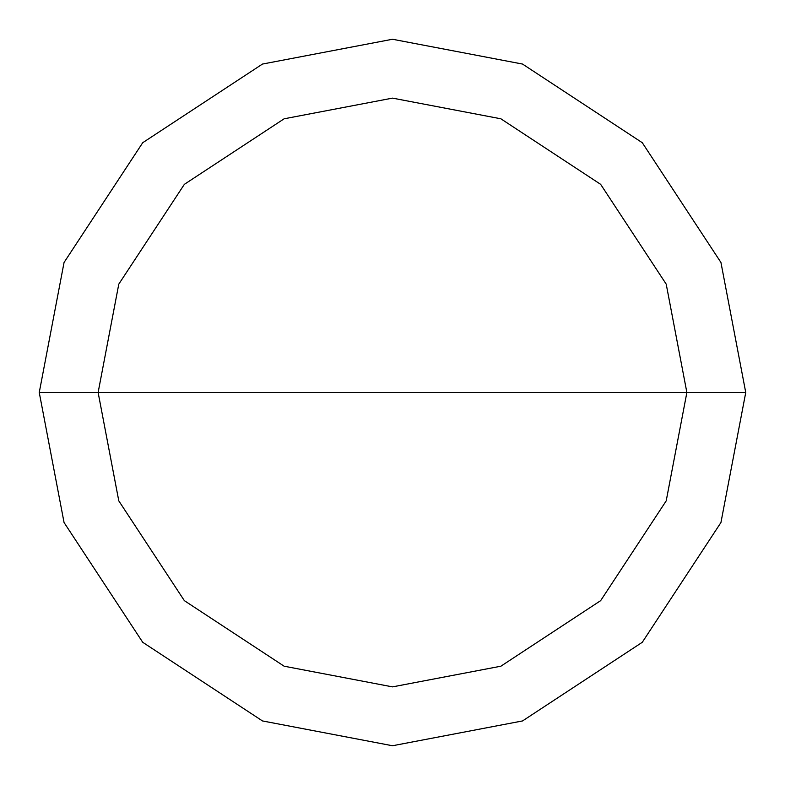<?xml version="1.0" encoding="UTF-8"?>
<svg xmlns="http://www.w3.org/2000/svg" width="785" height="785" viewBox="0 0 785 785"><rect width="100%" height="100%" fill="white"/><g stroke="black" fill="none" stroke-linecap="round" stroke-linejoin="round"><path stroke-width="1.18" d="M98.125 392.5L118.79 284.141L184.347 184.347L284.141 118.79L392.5 98.125L500.859 118.79L600.653 184.347L666.21 284.141L686.875 392.5L98.125 392.5L118.79 500.859L184.347 600.653L284.141 666.21L392.5 686.875L500.859 666.21L600.653 600.653L666.21 500.859L686.875 392.5L745.75 392.5L720.944 522.525L642.287 642.287L522.525 720.944L392.5 745.75L262.475 720.944L142.713 642.287L64.056 522.525L39.25 392.5L64.056 522.525L142.713 642.287L262.475 720.944L392.5 745.75L522.525 720.944L642.287 642.287L720.944 522.525L745.75 392.5L720.944 262.475L642.287 142.713L522.525 64.056L392.5 39.25L262.475 64.056L142.713 142.713L64.056 262.475L39.25 392.5L686.875 392.5L666.21 500.859L600.653 600.653L500.859 666.21L392.5 686.875L284.141 666.21L184.347 600.653L118.79 500.859L98.125 392.5L39.25 392.5L64.056 262.475L142.713 142.713L262.475 64.056L392.5 39.25L522.525 64.056L642.287 142.713L720.944 262.475L745.75 392.5L686.875 392.5L666.21 284.141L600.653 184.347L500.859 118.79L392.5 98.125L284.141 118.79L184.347 184.347L118.79 284.141L98.125 392.5"/></g></svg>
